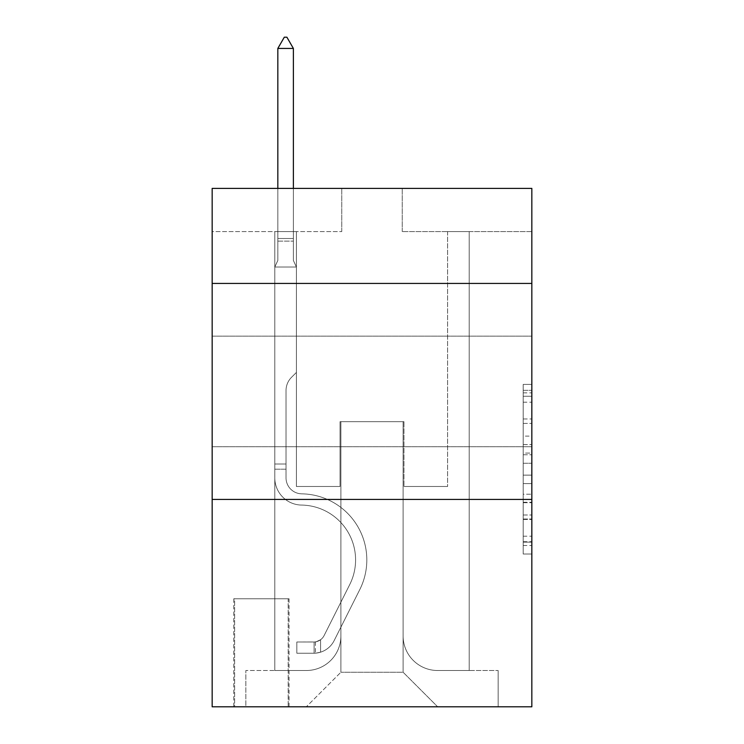 <?xml version="1.0" encoding="UTF-8"?>
<svg xmlns="http://www.w3.org/2000/svg" width="744" height="744" viewBox="0 0 744 744"><rect width="100%" height="100%" fill="white"/><g stroke="black" fill="none" stroke-linecap="round" stroke-linejoin="round"><path stroke-width="0.56" stroke-dasharray="3.72 2.79" d="M523.199 436.124L523.199 463.261L531.839 463.261L531.839 545.529L531.839 392.869L531.839 463.261L523.199 463.261L523.199 390.33L523.199 554.01L523.199 384.397L523.199 542.134L531.839 542.134L523.199 542.134L531.839 542.134L523.199 542.134L523.199 514.997L523.199 554.01L531.839 554.01L531.839 384.397L531.839 541.706L531.839 475.137L523.199 475.137L531.839 475.137L531.839 514.997L531.839 396.264L523.199 396.264L531.839 396.264L531.839 554.01L531.839 392.869L531.839 554.01L523.199 554.01L523.199 384.397L531.839 384.397L531.839 392.869L531.839 384.397L531.839 392.869L531.839 384.397L531.839 390.33L531.839 384.397L523.199 384.397L523.199 396.264L531.839 396.264L523.199 396.264L523.199 436.124L531.839 436.124M531.839 391.437L531.839 446.735L531.839 391.437M212.161 391.437L212.161 446.735L212.161 391.437M289.053 598.799L233.756 598.799L289.053 598.799L289.053 706.8L233.756 706.8L289.053 706.8M233.756 598.799L233.756 706.8M531.839 453.087L531.839 444.605L531.839 453.087L523.199 453.087L523.199 418.956L523.199 519.452L523.199 494.221L531.839 494.221L523.199 494.221L523.199 554.01L531.839 554.01L523.199 554.01L531.839 554.01L523.199 554.01L523.199 384.397L531.839 384.397L523.199 384.397L531.839 384.397L523.199 384.397L523.199 453.087L531.839 453.087M531.839 499.438L531.839 706.8L212.161 706.8L212.161 499.438L531.839 499.438L531.839 188.399L402.244 188.399L531.839 188.399L531.839 231.598L531.839 188.399L212.161 188.399L341.756 188.399L212.161 188.399L212.161 231.598L341.756 231.598L212.161 231.598L212.161 188.399L212.161 283.436L531.839 283.436L212.161 283.436L212.161 499.438L531.839 499.438L212.161 499.438M274.796 231.598L274.796 670.511L306.333 670.511A34.559 34.559 0 0 0 340.892 635.953L340.892 421.681L340.892 672.241L340.892 421.681L340.892 672.241L340.892 421.681L403.108 421.681L403.108 635.953A34.559 34.559 0 0 0 437.667 670.511L469.204 670.511L469.204 231.598L469.204 670.511L469.204 231.598L469.204 670.511L469.204 231.598L469.204 670.511L469.204 231.598L469.204 670.511L469.204 231.598L469.204 670.511L469.204 231.598L469.204 670.511L469.204 231.598L469.204 670.511L469.204 231.598L469.204 670.511L469.204 231.598L469.204 670.511L469.204 231.598L469.204 670.511L469.204 231.598L469.204 670.511L469.204 231.598L469.204 670.511L469.204 231.598L469.204 670.511L469.204 231.598L469.204 670.511L498.145 670.511L437.667 670.511L469.204 670.511L437.667 670.511L469.204 670.511L437.667 670.511L469.204 670.511L437.667 670.511L469.204 670.511L437.667 670.511L469.204 670.511L437.667 670.511L469.204 670.511L437.667 670.511L469.204 670.511L437.667 670.511L469.204 670.511L437.667 670.511L469.204 670.511L437.667 670.511L469.204 670.511L437.667 670.511L469.204 670.511L437.667 670.511L469.204 670.511L437.667 670.511L469.204 670.511L469.204 231.598L447.6 231.598L469.204 231.598L447.6 231.598L469.204 231.598L447.6 231.598L469.204 231.598L447.6 231.598L469.204 231.598L447.6 231.598L469.204 231.598L447.6 231.598L469.204 231.598L447.6 231.598L469.204 231.598L447.6 231.598L469.204 231.598L447.6 231.598L469.204 231.598L447.6 231.598L469.204 231.598L447.6 231.598L469.204 231.598L447.6 231.598L469.204 231.598L447.6 231.598L469.204 231.598L447.6 231.598L469.204 231.598L447.6 231.598L469.204 231.598L469.204 670.511L437.667 670.511A34.559 34.559 0 0 1 403.108 635.953A34.559 34.559 0 0 0 437.667 670.511A34.559 34.559 0 0 1 403.108 635.953A34.559 34.559 0 0 0 437.667 670.511A34.559 34.559 0 0 1 403.108 635.953A34.559 34.559 0 0 0 437.667 670.511A34.559 34.559 0 0 1 403.108 635.953A34.559 34.559 0 0 0 437.667 670.511A34.559 34.559 0 0 1 403.108 635.953A34.559 34.559 0 0 0 437.667 670.511A34.559 34.559 0 0 1 403.108 635.953A34.559 34.559 0 0 0 437.667 670.511A34.559 34.559 0 0 1 403.108 635.953A34.559 34.559 0 0 0 437.667 670.511A34.559 34.559 0 0 1 403.108 635.953A34.559 34.559 0 0 0 437.667 670.511A34.559 34.559 0 0 1 403.108 635.953A34.559 34.559 0 0 0 437.667 670.511A34.559 34.559 0 0 1 403.108 635.953A34.559 34.559 0 0 0 437.667 670.511A34.559 34.559 0 0 1 403.108 635.953A34.559 34.559 0 0 0 437.667 670.511A34.559 34.559 0 0 1 403.108 635.953A34.559 34.559 0 0 0 437.667 670.511A34.559 34.559 0 0 1 403.108 635.953A34.559 34.559 0 0 0 437.667 670.511A34.559 34.559 0 0 1 403.108 635.953L403.108 421.681L403.108 672.241L340.892 672.241L403.108 672.241L437.667 706.8L498.145 706.8L306.333 706.8L437.667 706.8L403.108 672.241L437.667 706.8L403.108 672.241L403.108 421.681L403.108 672.241L403.108 421.681L340.036 421.681L340.036 486.483L296.4 486.483L296.4 231.598L274.796 231.598L274.796 670.511L306.333 670.511A34.559 34.559 0 0 0 340.892 635.953L340.892 421.681L340.036 421.681L340.036 486.483L296.4 486.483L296.4 231.598L274.796 231.598L274.796 670.511L306.333 670.511L245.855 670.511L306.333 670.511L274.796 670.511L274.796 231.598L274.796 670.511L274.796 231.598L274.796 670.511L274.796 231.598L274.796 670.511L274.796 231.598L274.796 670.511L274.796 231.598L274.796 670.511L274.796 231.598L274.796 670.511L274.796 231.598L274.796 670.511L274.796 231.598L274.796 670.511L274.796 231.598L274.796 670.511L274.796 231.598L274.796 670.511L274.796 231.598L274.796 670.511L274.796 231.598L274.796 670.511L274.796 231.598L296.4 231.598L274.796 231.598L296.4 231.598L274.796 231.598L296.4 231.598L274.796 231.598L296.4 231.598L274.796 231.598L296.4 231.598L274.796 231.598L296.4 231.598L274.796 231.598L296.4 231.598L274.796 231.598L296.4 231.598L274.796 231.598L296.4 231.598L274.796 231.598L296.4 231.598L274.796 231.598L296.4 231.598L274.796 231.598L296.4 231.598L274.796 231.598L296.4 231.598L274.796 231.598L296.4 231.598L274.796 231.598L274.796 670.511L274.796 231.598M340.892 635.953L340.892 421.681L340.036 421.681L340.036 486.483L296.4 486.483L296.4 231.598L296.4 486.483L296.4 231.598L296.4 486.483L296.4 231.598L296.4 486.483L296.4 231.598L296.4 486.483L296.4 231.598L296.4 486.483L296.4 231.598L296.4 486.483L296.4 231.598L296.4 486.483L296.4 231.598L296.4 486.483L296.4 231.598L296.4 486.483L296.4 231.598L296.4 486.483L296.4 231.598L296.4 486.483L296.4 231.598L296.4 486.483L296.4 231.598L296.4 486.483L296.4 231.598L296.4 486.483L340.036 486.483L296.4 486.483L340.036 486.483L296.4 486.483L340.036 486.483L296.4 486.483L340.036 486.483L296.4 486.483L340.036 486.483L296.4 486.483L340.036 486.483L296.4 486.483L340.036 486.483L296.4 486.483L340.036 486.483L296.4 486.483L340.036 486.483L296.4 486.483L340.036 486.483L296.4 486.483L340.036 486.483L296.4 486.483L340.036 486.483L296.4 486.483L340.036 486.483L296.4 486.483L340.036 486.483L340.036 421.681L340.036 486.483L340.036 421.681L340.036 486.483L340.036 421.681L340.036 486.483L340.036 421.681L340.036 486.483L340.036 421.681L340.036 486.483L340.036 421.681L340.036 486.483L340.036 421.681L340.036 486.483L340.036 421.681L340.036 486.483L340.036 421.681L340.036 486.483L340.036 421.681L340.036 486.483L340.036 421.681L340.036 486.483L340.036 421.681L340.036 486.483L340.036 421.681L340.036 486.483L340.036 421.681L340.892 421.681L340.036 421.681L340.892 421.681L340.036 421.681L340.892 421.681L340.036 421.681L340.892 421.681L340.036 421.681L340.892 421.681L340.036 421.681L340.892 421.681L340.036 421.681L340.892 421.681L340.036 421.681L340.892 421.681L340.036 421.681L340.892 421.681L340.036 421.681L340.892 421.681L340.036 421.681L340.892 421.681L340.036 421.681L340.892 421.681L340.036 421.681L340.892 421.681L340.036 421.681L340.892 421.681L340.892 635.953A34.559 34.559 0 0 1 306.333 670.511A34.559 34.559 0 0 0 340.892 635.953A34.559 34.559 0 0 1 306.333 670.511A34.559 34.559 0 0 0 340.892 635.953A34.559 34.559 0 0 1 306.333 670.511A34.559 34.559 0 0 0 340.892 635.953A34.559 34.559 0 0 1 306.333 670.511A34.559 34.559 0 0 0 340.892 635.953A34.559 34.559 0 0 1 306.333 670.511A34.559 34.559 0 0 0 340.892 635.953A34.559 34.559 0 0 1 306.333 670.511A34.559 34.559 0 0 0 340.892 635.953A34.559 34.559 0 0 1 306.333 670.511A34.559 34.559 0 0 0 340.892 635.953A34.559 34.559 0 0 1 306.333 670.511A34.559 34.559 0 0 0 340.892 635.953A34.559 34.559 0 0 1 306.333 670.511A34.559 34.559 0 0 0 340.892 635.953A34.559 34.559 0 0 1 306.333 670.511A34.559 34.559 0 0 0 340.892 635.953A34.559 34.559 0 0 1 306.333 670.511A34.559 34.559 0 0 0 340.892 635.953A34.559 34.559 0 0 1 306.333 670.511A34.559 34.559 0 0 0 340.892 635.953A34.559 34.559 0 0 1 306.333 670.511A34.559 34.559 0 0 0 340.892 635.953M531.839 231.598L402.244 231.598L531.839 231.598M234.62 706.8L288.188 706.8L234.62 706.8L234.62 598.799L288.188 598.799L288.188 706.8L288.188 598.799L234.62 598.799L234.62 706.8M245.855 706.8L306.333 706.8L340.892 672.241L306.333 706.8L340.892 672.241L306.333 706.8L245.855 706.8L245.855 670.511L245.855 706.8M403.964 421.681L403.108 421.681L403.964 421.681L403.108 421.681L403.964 421.681L403.108 421.681L403.964 421.681L403.108 421.681L403.964 421.681L403.108 421.681L403.964 421.681L403.108 421.681L403.964 421.681L403.108 421.681L403.964 421.681L403.108 421.681L403.964 421.681L403.108 421.681L403.964 421.681L403.108 421.681L403.964 421.681L403.108 421.681L403.964 421.681L403.108 421.681L403.964 421.681L403.108 421.681L403.964 421.681L403.108 421.681L403.964 421.681L403.108 421.681L403.964 421.681L403.964 486.483L403.964 421.681M402.244 231.598L402.244 188.399L402.244 231.598M341.756 231.598L341.756 188.399L341.756 231.598M498.145 670.511L498.145 706.8L498.145 670.511M447.6 231.598L447.6 486.483L403.964 486.483L447.6 486.483L403.964 486.483L447.6 486.483L403.964 486.483L447.6 486.483L403.964 486.483L447.6 486.483L403.964 486.483L447.6 486.483L403.964 486.483L447.6 486.483L403.964 486.483L447.6 486.483L403.964 486.483L447.6 486.483L403.964 486.483L447.6 486.483L403.964 486.483L447.6 486.483L403.964 486.483L447.6 486.483L403.964 486.483L447.6 486.483L403.964 486.483L447.6 486.483L403.964 486.483L447.6 486.483L403.964 486.483L447.6 486.483L447.6 231.598M531.839 283.436L212.161 283.436M523.199 463.261L531.839 463.261L523.199 463.261M523.199 390.33L523.199 384.397L523.199 390.33L531.839 390.33L523.199 390.33M523.199 519.024L523.199 483.619L523.199 519.024L531.839 519.024L523.199 519.024M523.199 483.619L523.199 475.137L531.839 475.137L523.199 475.137L523.199 483.619L531.839 483.619L523.199 483.619M523.199 418.956L523.199 396.264L523.199 418.956L531.839 418.956L523.199 418.956M523.199 384.397L531.839 384.397L523.199 384.397L523.199 392.869L523.199 384.397L531.839 384.397M523.199 554.01L531.839 554.01L523.199 554.01L523.199 545.529L523.199 554.01M286.031 464.014L286.031 469.204L274.796 469.204L274.796 464.014L274.796 477.862L274.796 267.022L296.4 267.022L296.4 372.428L291.527 377.301A18.777 18.777 0 0 0 286.031 390.572A18.777 18.777 0 0 1 291.527 377.301L296.4 372.428L296.4 267.022L293.378 260.456L293.378 241.13L293.378 260.456L296.4 267.022L296.4 372.428L291.527 377.301A18.777 18.777 0 0 0 286.031 390.572A18.777 18.777 0 0 1 291.527 377.301L296.4 372.428L296.4 267.022L293.378 260.456L293.378 238.508L293.378 260.456L296.4 267.022L296.4 372.428L291.527 377.301A18.777 18.777 0 0 0 286.031 390.572A18.777 18.777 0 0 1 291.527 377.301L296.4 372.428L296.4 267.022L293.378 260.456L293.378 48.434L293.378 260.456L296.4 267.022L296.4 372.428L291.527 377.301A18.777 18.777 0 0 0 286.031 390.572A18.777 18.777 0 0 1 291.527 377.301L296.4 372.428L296.4 267.022L293.378 260.456L293.378 48.434L277.828 48.434L277.828 260.456L274.796 267.022L296.4 267.022L296.4 372.428L291.527 377.301A18.777 18.777 0 0 0 286.031 390.572A18.777 18.777 0 0 1 291.527 377.301L296.4 372.428L296.4 267.022L293.378 260.456L296.4 267.022L296.4 372.428L291.527 377.301A18.777 18.777 0 0 0 286.031 390.572A18.777 18.777 0 0 1 291.527 377.301L296.4 372.428L296.4 267.022L293.378 260.456L293.378 241.13L293.378 260.456L296.4 267.022L296.4 372.428L291.527 377.301A18.777 18.777 0 0 0 286.031 390.572A18.777 18.777 0 0 1 291.527 377.301L296.4 372.428L296.4 267.022L293.378 260.456L293.378 238.508L293.378 260.456L296.4 267.022L296.4 372.428L291.527 377.301A18.777 18.777 0 0 0 286.031 390.572A18.777 18.777 0 0 1 291.527 377.301L296.4 372.428L296.4 267.022L293.378 260.456L293.378 48.434L286.896 37.2L284.301 37.2L286.896 37.2L284.301 37.2L277.828 48.434L293.378 48.434L286.896 37.2L284.301 37.2L277.828 48.434L277.828 238.508L277.828 48.434L293.378 48.434L293.378 260.456L296.4 267.022L296.4 372.428L291.527 377.301A18.777 18.777 0 0 0 286.031 390.572A18.777 18.777 0 0 1 291.527 377.301L296.4 372.428L296.4 267.022L293.378 260.456L293.378 48.434L277.828 48.434L277.828 241.13L277.828 48.434L293.378 48.434L286.896 37.2L284.301 37.2L286.896 37.2L284.301 37.2L277.828 48.434L277.828 260.456L277.828 48.434L293.378 48.434L286.896 37.2L284.301 37.2L277.828 48.434L277.828 260.456L274.796 267.022L277.828 260.456L277.828 48.434L293.378 48.434L293.378 260.456L296.4 267.022L296.4 372.428L291.527 377.301A18.777 18.777 0 0 0 286.031 390.572A18.777 18.777 0 0 1 291.527 377.301L296.4 372.428L296.4 267.022L293.378 260.456L293.378 48.434L277.828 48.434L277.828 260.456L274.796 267.022L296.4 267.022L296.4 372.428L291.527 377.301A18.777 18.777 0 0 0 286.031 390.572A18.777 18.777 0 0 1 291.527 377.301L296.4 372.428L296.4 267.022L293.378 260.456L296.4 267.022L296.4 372.428L291.527 377.301A18.777 18.777 0 0 0 286.031 390.572A18.777 18.777 0 0 1 291.527 377.301L296.4 372.428L296.4 267.022L293.378 260.456L293.378 241.13L293.378 260.456L296.4 267.022L296.4 372.428L291.527 377.301A18.777 18.777 0 0 0 286.031 390.572A18.777 18.777 0 0 1 291.527 377.301L296.4 372.428L296.4 267.022L293.378 260.456L293.378 238.508L293.378 260.456L296.4 267.022L296.4 372.428L291.527 377.301A18.777 18.777 0 0 0 286.031 390.572A18.777 18.777 0 0 1 291.527 377.301L296.4 372.428L296.4 267.022L293.378 260.456L293.378 48.434L286.896 37.2L284.301 37.2L286.896 37.2L284.301 37.2L277.828 48.434L293.378 48.434L286.896 37.2L284.301 37.2L277.828 48.434L277.828 238.508L277.828 48.434L293.378 48.434L293.378 260.456L296.4 267.022L296.4 372.428L291.527 377.301A18.777 18.777 0 0 0 286.031 390.572A18.777 18.777 0 0 1 291.527 377.301L296.4 372.428L296.4 267.022L293.378 260.456L293.378 48.434L277.828 48.434L277.828 241.13L277.828 48.434L293.378 48.434L286.896 37.2L284.301 37.2L286.896 37.2L284.301 37.2L277.828 48.434L277.828 260.456L277.828 48.434L293.378 48.434L286.896 37.2L284.301 37.2L277.828 48.434L277.828 260.456L274.796 267.022L296.4 267.022L274.796 267.022L277.828 260.456L277.828 48.434L293.378 48.434L293.378 260.456L296.4 267.022L274.796 267.022L277.828 260.456L274.796 267.022L296.4 267.022L274.796 267.022L277.828 260.456L277.828 241.13L277.828 260.456L274.796 267.022L296.4 267.022L274.796 267.022L277.828 260.456L277.828 238.508L277.828 260.456L274.796 267.022L296.4 267.022L274.796 267.022L277.828 260.456L277.828 48.434L277.828 260.456L274.796 267.022L296.4 267.022L274.796 267.022L277.828 260.456L277.828 48.434L293.378 48.434L277.828 48.434L277.828 260.456L274.796 267.022L296.4 267.022L274.796 267.022L277.828 260.456L277.828 48.434L293.378 48.434L286.896 37.2L284.301 37.2L286.896 37.2L284.301 37.2L277.828 48.434L277.828 260.456L274.796 267.022L296.4 267.022L274.796 267.022L277.828 260.456L277.828 48.434L293.378 48.434L286.896 37.2L284.301 37.2L277.828 48.434L277.828 260.456L274.796 267.022L296.4 267.022L274.796 267.022L277.828 260.456L277.828 48.434L293.378 48.434L293.378 238.508L293.378 48.434L277.828 48.434L293.378 48.434L286.896 37.2L284.301 37.2L277.828 48.434L284.301 37.2L286.896 37.2L293.378 48.434L293.378 241.13L293.378 48.434L277.828 48.434L284.301 37.2L277.828 48.434L293.378 48.434L286.896 37.2L293.378 48.434L293.378 260.456L293.378 48.434L286.896 37.2L284.301 37.2L277.828 48.434L284.301 37.2L286.896 37.2L293.378 48.434L293.378 260.456L296.4 267.022L274.796 267.022L296.4 267.022L274.796 267.022L277.828 260.456L274.796 267.022L296.4 267.022L274.796 267.022L277.828 260.456L277.828 241.13L277.828 260.456L274.796 267.022L296.4 267.022L274.796 267.022L277.828 260.456L277.828 238.508L277.828 260.456L274.796 267.022L296.4 267.022L274.796 267.022L277.828 260.456L277.828 48.434L293.378 48.434L286.896 37.2L293.378 48.434L293.378 238.508L293.378 48.434L277.828 48.434L284.301 37.2L277.828 48.434L284.301 37.2L286.896 37.2L293.378 48.434L286.896 37.2L284.301 37.2L277.828 48.434L293.378 48.434L293.378 241.13L293.378 48.434L286.896 37.2L293.378 48.434L293.378 260.456L293.378 48.434L277.828 48.434L284.301 37.2L277.828 48.434L284.301 37.2L286.896 37.2L293.378 48.434L286.896 37.2L284.301 37.2L277.828 48.434L293.378 48.434L293.378 260.456L296.4 267.022L274.796 267.022L277.828 260.456L274.796 267.022L274.796 477.862A27.212 27.212 0 0 0 301.59 505.074A27.212 27.212 0 0 1 274.796 477.862L274.796 267.022L274.796 477.862A27.212 27.212 0 0 0 301.59 505.074A27.212 27.212 0 0 1 274.796 477.862L274.796 267.022L274.796 477.862A27.212 27.212 0 0 0 301.59 505.074A27.212 27.212 0 0 1 274.796 477.862L274.796 267.022L274.796 477.862A27.212 27.212 0 0 0 301.59 505.074A54.861 54.861 0 0 1 349.736 584.57A54.861 54.861 0 0 0 301.59 505.074A27.212 27.212 0 0 1 274.796 477.862L274.796 267.022L274.796 477.862A27.212 27.212 0 0 0 301.59 505.074A27.212 27.212 0 0 1 274.796 477.862L274.796 267.022L274.796 477.862A27.212 27.212 0 0 0 301.59 505.074A27.212 27.212 0 0 1 274.796 477.862L274.796 267.022L274.796 477.862A27.212 27.212 0 0 0 301.59 505.074A54.861 54.861 0 0 1 349.736 584.57A54.861 54.861 0 0 0 301.59 505.074A27.212 27.212 0 0 1 274.796 477.862L274.796 267.022L274.796 477.862A27.212 27.212 0 0 0 301.59 505.074A27.212 27.212 0 0 1 274.796 477.862L274.796 267.022L274.796 477.862A27.212 27.212 0 0 0 301.59 505.074A27.212 27.212 0 0 1 274.796 477.862L274.796 267.022L274.796 477.862A27.212 27.212 0 0 0 301.59 505.074A54.861 54.861 0 0 1 349.736 584.57A54.861 54.861 0 0 0 301.59 505.074A27.212 27.212 0 0 1 274.796 477.862L274.796 267.022L274.796 477.862A27.212 27.212 0 0 0 301.59 505.074A27.212 27.212 0 0 1 274.796 477.862L274.796 267.022L274.796 477.862A27.212 27.212 0 0 0 301.59 505.074A27.212 27.212 0 0 1 274.796 477.862L274.796 267.022L274.796 477.862A27.212 27.212 0 0 0 301.59 505.074A54.861 54.861 0 0 1 349.736 584.57L324.105 635.571L349.736 584.57A54.861 54.861 0 0 0 301.59 505.074A27.212 27.212 0 0 1 274.796 477.862L274.796 267.022L274.796 477.862A27.212 27.212 0 0 0 301.59 505.074A27.212 27.212 0 0 1 274.796 477.862L274.796 267.022L274.796 477.862L274.796 469.204L286.031 469.204L286.031 464.014L274.796 464.014L286.031 464.014L286.031 477.862L286.031 390.572L286.031 477.862A15.987 15.987 0 0 0 301.766 493.839A15.987 15.987 0 0 1 286.031 477.862L286.031 390.572L286.031 477.862L286.031 464.014L274.796 464.014L286.031 464.014L286.031 477.862A15.987 15.987 0 0 0 301.766 493.839A15.987 15.987 0 0 1 286.031 477.862L286.031 390.572L286.031 477.862A15.987 15.987 0 0 0 301.766 493.839A15.987 15.987 0 0 1 286.031 477.862L286.031 390.572L286.031 477.862L286.031 464.014L274.796 464.014L286.031 464.014L286.031 477.862A15.987 15.987 0 0 0 301.766 493.839A66.095 66.095 0 0 1 359.771 589.62A66.095 66.095 0 0 0 301.766 493.839A15.987 15.987 0 0 1 286.031 477.862L286.031 390.572L286.031 477.862A15.987 15.987 0 0 0 301.766 493.839A15.987 15.987 0 0 1 286.031 477.862L286.031 390.572L286.031 477.862L286.031 464.014L274.796 464.014L286.031 464.014L286.031 477.862A15.987 15.987 0 0 0 301.766 493.839A15.987 15.987 0 0 1 286.031 477.862L286.031 390.572L286.031 477.862A15.987 15.987 0 0 0 301.766 493.839A66.095 66.095 0 0 1 359.771 589.62A66.095 66.095 0 0 0 301.766 493.839A15.987 15.987 0 0 1 286.031 477.862L286.031 390.572L286.031 477.862L286.031 464.014L274.796 464.014L286.031 464.014L286.031 477.862A15.987 15.987 0 0 0 301.766 493.839A15.987 15.987 0 0 1 286.031 477.862L286.031 390.572L286.031 477.862A15.987 15.987 0 0 0 301.766 493.839A15.987 15.987 0 0 1 286.031 477.862L286.031 390.572L286.031 477.862L286.031 464.014L274.796 464.014L286.031 464.014L286.031 477.862A15.987 15.987 0 0 0 301.766 493.839A66.095 66.095 0 0 1 359.771 589.62A66.095 66.095 0 0 0 301.766 493.839A15.987 15.987 0 0 1 286.031 477.862L286.031 390.572L286.031 477.862A15.987 15.987 0 0 0 301.766 493.839A15.987 15.987 0 0 1 286.031 477.862L286.031 390.572L286.031 477.862L286.031 464.014L274.796 464.014L286.031 464.014L286.031 477.862A15.987 15.987 0 0 0 301.766 493.839A15.987 15.987 0 0 1 286.031 477.862L286.031 390.572L286.031 477.862A15.987 15.987 0 0 0 301.766 493.839A66.095 66.095 0 0 1 359.771 589.62L334.14 640.621L359.771 589.62A66.095 66.095 0 0 0 301.766 493.839A15.987 15.987 0 0 1 286.031 477.862L286.031 390.572L286.031 477.862L286.031 464.014L274.796 464.014M314.108 653.232A22.897 22.897 0 0 0 334.14 640.621L359.771 589.62A66.095 66.095 0 0 0 301.766 493.839A15.987 15.987 0 0 1 286.031 477.862A15.987 15.987 0 0 0 301.766 493.839A15.987 15.987 0 0 1 286.031 477.862L286.031 390.572L286.031 477.862A15.987 15.987 0 0 0 301.766 493.839A66.095 66.095 0 0 1 359.771 589.62A66.095 66.095 0 0 0 301.766 493.839A15.987 15.987 0 0 1 286.031 477.862A15.987 15.987 0 0 0 301.766 493.839A15.987 15.987 0 0 1 286.031 477.862A15.987 15.987 0 0 0 301.766 493.839A66.095 66.095 0 0 1 359.771 589.62L334.14 640.621L359.771 589.62A66.095 66.095 0 0 0 301.766 493.839A15.987 15.987 0 0 1 286.031 477.862A15.987 15.987 0 0 0 301.766 493.839A66.095 66.095 0 0 1 359.771 589.62A66.095 66.095 0 0 0 301.766 493.839A15.987 15.987 0 0 1 286.031 477.862A15.987 15.987 0 0 0 301.766 493.839A15.987 15.987 0 0 1 286.031 477.862A15.987 15.987 0 0 0 301.766 493.839A66.095 66.095 0 0 1 359.771 589.62A66.095 66.095 0 0 0 301.766 493.839A15.987 15.987 0 0 1 286.031 477.862A15.987 15.987 0 0 0 301.766 493.839A66.095 66.095 0 0 1 359.771 589.62L334.14 640.621A22.897 22.897 0 0 1 320.59 652.163A22.897 22.897 0 0 0 334.14 640.621L359.771 589.62A66.095 66.095 0 0 0 301.766 493.839A15.987 15.987 0 0 1 286.031 477.862A15.987 15.987 0 0 0 301.766 493.839A15.987 15.987 0 0 1 286.031 477.862A15.987 15.987 0 0 0 301.766 493.839A66.095 66.095 0 0 1 359.771 589.62A66.095 66.095 0 0 0 301.766 493.839A15.987 15.987 0 0 1 286.031 477.862A15.987 15.987 0 0 0 301.766 493.839A66.095 66.095 0 0 1 359.771 589.62A66.095 66.095 0 0 0 301.766 493.839A15.987 15.987 0 0 1 286.031 477.862A15.987 15.987 0 0 0 301.766 493.839A15.987 15.987 0 0 1 286.031 477.862A15.987 15.987 0 0 0 301.766 493.839A66.095 66.095 0 0 1 359.771 589.62L334.14 640.621L359.771 589.62A66.095 66.095 0 0 0 301.766 493.839A15.987 15.987 0 0 1 286.031 477.862A15.987 15.987 0 0 0 301.766 493.839A66.095 66.095 0 0 1 359.771 589.62A66.095 66.095 0 0 0 301.766 493.839A15.987 15.987 0 0 1 286.031 477.862A15.987 15.987 0 0 0 301.766 493.839A15.987 15.987 0 0 1 286.031 477.862A15.987 15.987 0 0 0 301.766 493.839A66.095 66.095 0 0 1 359.771 589.62A66.095 66.095 0 0 0 301.766 493.839A15.987 15.987 0 0 1 286.031 477.862A15.987 15.987 0 0 0 301.766 493.839A66.095 66.095 0 0 1 359.771 589.62L334.14 640.621L359.771 589.62A66.095 66.095 0 0 0 301.766 493.839A66.095 66.095 0 0 1 359.771 589.62A66.095 66.095 0 0 0 301.766 493.839A66.095 66.095 0 0 1 359.771 589.62L334.14 640.621A22.897 22.897 0 0 1 320.59 652.163C313.931 653.576 313.931 653.576 320.59 652.163C313.931 653.576 313.931 653.576 320.59 652.163A22.897 22.897 0 0 0 334.14 640.621L359.771 589.62A66.095 66.095 0 0 0 301.766 493.839A66.095 66.095 0 0 1 359.771 589.62L334.14 640.621L359.771 589.62A66.095 66.095 0 0 0 301.766 493.839A66.095 66.095 0 0 1 359.771 589.62A66.095 66.095 0 0 0 301.766 493.839A66.095 66.095 0 0 1 359.771 589.62L334.14 640.621L359.771 589.62A66.095 66.095 0 0 0 301.766 493.839A66.095 66.095 0 0 1 359.771 589.62L334.14 640.621A22.897 22.897 0 0 1 320.59 652.163C313.931 653.576 313.931 653.576 320.59 652.163C313.931 653.576 313.931 653.576 320.59 652.163A22.897 22.897 0 0 0 334.14 640.621L359.771 589.62A66.095 66.095 0 0 0 301.766 493.839A66.095 66.095 0 0 1 359.771 589.62A66.095 66.095 0 0 0 301.766 493.839A66.095 66.095 0 0 1 359.771 589.62L334.14 640.621L359.771 589.62A66.095 66.095 0 0 0 301.766 493.839A66.095 66.095 0 0 1 359.771 589.62L334.14 640.621L359.771 589.62A66.095 66.095 0 0 0 301.766 493.839A66.095 66.095 0 0 1 359.771 589.62A66.095 66.095 0 0 0 301.766 493.839A66.095 66.095 0 0 1 359.771 589.62L334.14 640.621A22.897 22.897 0 0 1 320.59 652.163C313.931 653.576 313.931 653.576 320.59 652.163C313.931 653.576 313.931 653.576 320.59 652.163A22.897 22.897 0 0 0 334.14 640.621L359.771 589.62A66.095 66.095 0 0 0 301.766 493.839A66.095 66.095 0 0 1 359.771 589.62L334.14 640.621L359.771 589.62A66.095 66.095 0 0 0 301.766 493.839A66.095 66.095 0 0 1 359.771 589.62A66.095 66.095 0 0 0 301.766 493.839A66.095 66.095 0 0 1 359.771 589.62L334.14 640.621L359.771 589.62A66.095 66.095 0 0 0 301.766 493.839A66.095 66.095 0 0 1 359.771 589.62L334.14 640.621A22.897 22.897 0 0 1 320.59 652.163C313.931 653.576 313.931 653.576 320.59 652.163C313.931 653.576 313.931 653.576 320.59 652.163A22.897 22.897 0 0 0 334.14 640.621L359.771 589.62L334.14 640.621A22.897 22.897 0 0 1 320.59 652.163C313.931 653.576 313.931 653.576 320.59 652.163C313.931 653.576 313.931 653.576 320.59 652.163A22.897 22.897 0 0 0 334.14 640.621L359.771 589.62L334.14 640.621A22.897 22.897 0 0 1 320.59 652.163C313.931 653.576 313.931 653.576 320.59 652.163C313.931 653.576 313.931 653.576 320.59 652.163A22.897 22.897 0 0 0 334.14 640.621L359.771 589.62L334.14 640.621A22.897 22.897 0 0 1 320.59 652.163C313.931 653.576 313.931 653.576 320.59 652.163C313.931 653.576 313.931 653.576 320.59 652.163A22.897 22.897 0 0 0 334.14 640.621L359.771 589.62L334.14 640.621A22.897 22.897 0 0 1 320.59 652.163C313.931 653.576 313.931 653.576 320.59 652.163C313.931 653.576 313.931 653.576 320.59 652.163A22.897 22.897 0 0 0 334.14 640.621L359.771 589.62L334.14 640.621A22.897 22.897 0 0 1 320.59 652.163C313.931 653.576 313.931 653.576 320.59 652.163C313.931 653.576 313.931 653.576 320.59 652.163A22.897 22.897 0 0 0 334.14 640.621L359.771 589.62L334.14 640.621A22.897 22.897 0 0 1 320.59 652.163C313.931 653.576 313.931 653.576 320.59 652.163C313.931 653.576 313.931 653.576 320.59 652.163A22.897 22.897 0 0 0 334.14 640.621L359.771 589.62L334.14 640.621A22.897 22.897 0 0 1 320.59 652.163C313.931 653.576 313.931 653.576 320.59 652.163C313.931 653.576 313.931 653.576 320.59 652.163A22.897 22.897 0 0 0 334.14 640.621L359.771 589.62L334.14 640.621A22.897 22.897 0 0 1 320.59 652.163C313.931 653.576 313.931 653.576 320.59 652.163C313.931 653.576 313.931 653.576 320.59 652.163A22.897 22.897 0 0 0 334.14 640.621L359.771 589.62L334.14 640.621A22.897 22.897 0 0 1 320.59 652.163C313.931 653.576 313.931 653.576 320.59 652.163C313.931 653.576 313.931 653.576 320.59 652.163A22.897 22.897 0 0 0 334.14 640.621L359.771 589.62L334.14 640.621A22.897 22.897 0 0 1 320.59 652.163C313.931 653.576 313.931 653.576 320.59 652.163C313.931 653.576 313.931 653.576 320.59 652.163A22.897 22.897 0 0 0 334.14 640.621A22.897 22.897 0 0 1 314.108 653.232L314.108 641.988A11.662 11.662 0 0 0 324.105 635.571L349.736 584.57A54.861 54.861 0 0 0 301.59 505.074A27.212 27.212 0 0 1 274.796 477.862A27.212 27.212 0 0 0 301.59 505.074A54.861 54.861 0 0 1 349.736 584.57A54.861 54.861 0 0 0 301.59 505.074A27.212 27.212 0 0 1 274.796 477.862A27.212 27.212 0 0 0 301.59 505.074A27.212 27.212 0 0 1 274.796 477.862A27.212 27.212 0 0 0 301.59 505.074A54.861 54.861 0 0 1 349.736 584.57L324.105 635.571L349.736 584.57A54.861 54.861 0 0 0 301.59 505.074A27.212 27.212 0 0 1 274.796 477.862A27.212 27.212 0 0 0 301.59 505.074A54.861 54.861 0 0 1 349.736 584.57A54.861 54.861 0 0 0 301.59 505.074A27.212 27.212 0 0 1 274.796 477.862A27.212 27.212 0 0 0 301.59 505.074A27.212 27.212 0 0 1 274.796 477.862A27.212 27.212 0 0 0 301.59 505.074A54.861 54.861 0 0 1 349.736 584.57A54.861 54.861 0 0 0 301.59 505.074A27.212 27.212 0 0 1 274.796 477.862A27.212 27.212 0 0 0 301.59 505.074A54.861 54.861 0 0 1 349.736 584.57L324.105 635.571A11.662 11.662 0 0 1 320.59 639.728C314.052 642.742 314.052 642.742 320.59 639.728C314.052 642.742 314.052 642.742 320.59 639.728A11.662 11.662 0 0 0 324.105 635.571L349.736 584.57A54.861 54.861 0 0 0 301.59 505.074A27.212 27.212 0 0 1 274.796 477.862A27.212 27.212 0 0 0 301.59 505.074A27.212 27.212 0 0 1 274.796 477.862A27.212 27.212 0 0 0 301.59 505.074A54.861 54.861 0 0 1 349.736 584.57A54.861 54.861 0 0 0 301.59 505.074A27.212 27.212 0 0 1 274.796 477.862A27.212 27.212 0 0 0 301.59 505.074A54.861 54.861 0 0 1 349.736 584.57A54.861 54.861 0 0 0 301.59 505.074A27.212 27.212 0 0 1 274.796 477.862A27.212 27.212 0 0 0 301.59 505.074A27.212 27.212 0 0 1 274.796 477.862A27.212 27.212 0 0 0 301.59 505.074A54.861 54.861 0 0 1 349.736 584.57L324.105 635.571L349.736 584.57A54.861 54.861 0 0 0 301.59 505.074A27.212 27.212 0 0 1 274.796 477.862A27.212 27.212 0 0 0 301.59 505.074A54.861 54.861 0 0 1 349.736 584.57A54.861 54.861 0 0 0 301.59 505.074A27.212 27.212 0 0 1 274.796 477.862A27.212 27.212 0 0 0 301.59 505.074A27.212 27.212 0 0 1 274.796 477.862A27.212 27.212 0 0 0 301.59 505.074A54.861 54.861 0 0 1 349.736 584.57A54.861 54.861 0 0 0 301.59 505.074A27.212 27.212 0 0 1 274.796 477.862A27.212 27.212 0 0 0 301.59 505.074A54.861 54.861 0 0 1 349.736 584.57L324.105 635.571L349.736 584.57A54.861 54.861 0 0 0 301.59 505.074A54.861 54.861 0 0 1 349.736 584.57A54.861 54.861 0 0 0 301.59 505.074A54.861 54.861 0 0 1 349.736 584.57L324.105 635.571A11.662 11.662 0 0 1 320.59 639.728C314.052 642.742 314.052 642.742 320.59 639.728C314.052 642.742 314.052 642.742 320.59 639.728A11.662 11.662 0 0 0 324.105 635.571L349.736 584.57A54.861 54.861 0 0 0 301.59 505.074A54.861 54.861 0 0 1 349.736 584.57L324.105 635.571L349.736 584.57A54.861 54.861 0 0 0 301.59 505.074A54.861 54.861 0 0 1 349.736 584.57A54.861 54.861 0 0 0 301.59 505.074A54.861 54.861 0 0 1 349.736 584.57L324.105 635.571L349.736 584.57A54.861 54.861 0 0 0 301.59 505.074A54.861 54.861 0 0 1 349.736 584.57L324.105 635.571A11.662 11.662 0 0 1 320.59 639.728C314.052 642.742 314.052 642.742 320.59 639.728C314.052 642.742 314.052 642.742 320.59 639.728A11.662 11.662 0 0 0 324.105 635.571L349.736 584.57A54.861 54.861 0 0 0 301.59 505.074A54.861 54.861 0 0 1 349.736 584.57A54.861 54.861 0 0 0 301.59 505.074A54.861 54.861 0 0 1 349.736 584.57L324.105 635.571L349.736 584.57A54.861 54.861 0 0 0 301.59 505.074A54.861 54.861 0 0 1 349.736 584.57L324.105 635.571L349.736 584.57A54.861 54.861 0 0 0 301.59 505.074A54.861 54.861 0 0 1 349.736 584.57A54.861 54.861 0 0 0 301.59 505.074A54.861 54.861 0 0 1 349.736 584.57L324.105 635.571A11.662 11.662 0 0 1 320.59 639.728C314.052 642.742 314.052 642.742 320.59 639.728C314.052 642.742 314.052 642.742 320.59 639.728A11.662 11.662 0 0 0 324.105 635.571L349.736 584.57A54.861 54.861 0 0 0 301.59 505.074A54.861 54.861 0 0 1 349.736 584.57L324.105 635.571L349.736 584.57A54.861 54.861 0 0 0 301.59 505.074A54.861 54.861 0 0 1 349.736 584.57A54.861 54.861 0 0 0 301.59 505.074A54.861 54.861 0 0 1 349.736 584.57L324.105 635.571L349.736 584.57A54.861 54.861 0 0 0 301.59 505.074A54.861 54.861 0 0 1 349.736 584.57L324.105 635.571A11.662 11.662 0 0 1 320.59 639.728C314.052 642.742 314.052 642.742 320.59 639.728C314.052 642.742 314.052 642.742 320.59 639.728A11.662 11.662 0 0 0 324.105 635.571L349.736 584.57L324.105 635.571A11.662 11.662 0 0 1 320.59 639.728C314.052 642.742 314.052 642.742 320.59 639.728C314.052 642.742 314.052 642.742 320.59 639.728A11.662 11.662 0 0 0 324.105 635.571L349.736 584.57L324.105 635.571A11.662 11.662 0 0 1 320.59 639.728C314.052 642.742 314.052 642.742 320.59 639.728C314.052 642.742 314.052 642.742 320.59 639.728A11.662 11.662 0 0 0 324.105 635.571L349.736 584.57L324.105 635.571A11.662 11.662 0 0 1 320.59 639.728C314.052 642.742 314.052 642.742 320.59 639.728C314.052 642.742 314.052 642.742 320.59 639.728A11.662 11.662 0 0 0 324.105 635.571L349.736 584.57L324.105 635.571A11.662 11.662 0 0 1 320.59 639.728C314.052 642.742 314.052 642.742 320.59 639.728C314.052 642.742 314.052 642.742 320.59 639.728A11.662 11.662 0 0 0 324.105 635.571L349.736 584.57L324.105 635.571A11.662 11.662 0 0 1 320.59 639.728C314.052 642.742 314.052 642.742 320.59 639.728C314.052 642.742 314.052 642.742 320.59 639.728A11.662 11.662 0 0 0 324.105 635.571L349.736 584.57L324.105 635.571A11.662 11.662 0 0 1 320.59 639.728C314.052 642.742 314.052 642.742 320.59 639.728C314.052 642.742 314.052 642.742 320.59 639.728A11.662 11.662 0 0 0 324.105 635.571L349.736 584.57L324.105 635.571A11.662 11.662 0 0 1 320.59 639.728C314.052 642.742 314.052 642.742 320.59 639.728C314.052 642.742 314.052 642.742 320.59 639.728A11.662 11.662 0 0 0 324.105 635.571L349.736 584.57L324.105 635.571A11.662 11.662 0 0 1 320.59 639.728C314.052 642.742 314.052 642.742 320.59 639.728C314.052 642.742 314.052 642.742 320.59 639.728A11.662 11.662 0 0 0 324.105 635.571L349.736 584.57L324.105 635.571A11.662 11.662 0 0 1 320.59 639.728C314.052 642.742 314.052 642.742 320.59 639.728C314.052 642.742 314.052 642.742 320.59 639.728A11.662 11.662 0 0 0 324.105 635.571L349.736 584.57L324.105 635.571A11.662 11.662 0 0 1 320.59 639.728C314.052 642.742 314.052 642.742 320.59 639.728C314.052 642.742 314.052 642.742 320.59 639.728A11.662 11.662 0 0 0 324.105 635.571A11.662 11.662 0 0 1 314.108 641.988L314.108 653.232L296.828 653.232L314.108 653.232A22.897 22.897 0 0 0 334.14 640.621A22.897 22.897 0 0 1 314.108 653.232L314.108 641.988L296.828 641.998L314.108 641.988A11.662 11.662 0 0 0 324.105 635.571A11.662 11.662 0 0 1 314.108 641.988L314.108 653.232L296.828 653.232L296.828 641.998L296.828 653.232L314.108 653.232A22.897 22.897 0 0 0 334.14 640.621A22.897 22.897 0 0 1 314.108 653.232L314.108 641.988L296.828 641.998L314.108 641.988A11.662 11.662 0 0 0 324.105 635.571A11.662 11.662 0 0 1 314.108 641.988L314.108 653.232L296.828 653.232L296.828 641.998L296.828 653.232L314.108 653.232A22.897 22.897 0 0 0 334.14 640.621A22.897 22.897 0 0 1 314.108 653.232L314.108 641.988L296.828 641.998L314.108 641.988A11.662 11.662 0 0 0 324.105 635.571A11.662 11.662 0 0 1 314.108 641.988L314.108 653.232L296.828 653.232L296.828 641.998L296.828 653.232L314.108 653.232A22.897 22.897 0 0 0 334.14 640.621A22.897 22.897 0 0 1 314.108 653.232L314.108 641.988L296.828 641.998L314.108 641.988A11.662 11.662 0 0 0 324.105 635.571A11.662 11.662 0 0 1 314.108 641.988L314.108 653.232L296.828 653.232L296.828 641.998L296.828 653.232L314.108 653.232A22.897 22.897 0 0 0 334.14 640.621A22.897 22.897 0 0 1 314.108 653.232L314.108 641.988L296.828 641.998L314.108 641.988A11.662 11.662 0 0 0 324.105 635.571A11.662 11.662 0 0 1 314.108 641.988L314.108 653.232L296.828 653.232L296.828 641.998L296.828 653.232L314.108 653.232A22.897 22.897 0 0 0 334.14 640.621A22.897 22.897 0 0 1 314.108 653.232L314.108 641.988L296.828 641.998L314.108 641.988A11.662 11.662 0 0 0 324.105 635.571A11.662 11.662 0 0 1 314.108 641.988L314.108 653.232L296.828 653.232L296.828 641.998L296.828 653.232L314.108 653.232A22.897 22.897 0 0 0 334.14 640.621A22.897 22.897 0 0 1 314.108 653.232L314.108 641.988L296.828 641.998L314.108 641.988A11.662 11.662 0 0 0 324.105 635.571A11.662 11.662 0 0 1 314.108 641.988L314.108 653.232L296.828 653.232L296.828 641.998L296.828 653.232L314.108 653.232A22.897 22.897 0 0 0 334.14 640.621A22.897 22.897 0 0 1 314.108 653.232L314.108 641.988L296.828 641.998L314.108 641.988A11.662 11.662 0 0 0 324.105 635.571A11.662 11.662 0 0 1 314.108 641.988L314.108 653.232L296.828 653.232L296.828 641.998L296.828 653.232L314.108 653.232A22.897 22.897 0 0 0 334.14 640.621A22.897 22.897 0 0 1 314.108 653.232L314.108 641.988L296.828 641.998L314.108 641.988A11.662 11.662 0 0 0 324.105 635.571A11.662 11.662 0 0 1 314.108 641.988L314.108 653.232L296.828 653.232L296.828 641.998L296.828 653.232L314.108 653.232A22.897 22.897 0 0 0 334.14 640.621A22.897 22.897 0 0 1 314.108 653.232L314.108 641.988L296.828 641.998L314.108 641.988A11.662 11.662 0 0 0 324.105 635.571A11.662 11.662 0 0 1 314.108 641.988L314.108 653.232L296.828 653.232L296.828 641.998L296.828 653.232L314.108 653.232A22.897 22.897 0 0 0 334.14 640.621A22.897 22.897 0 0 1 314.108 653.232L314.108 641.988L296.828 641.998L314.108 641.988A11.662 11.662 0 0 0 324.105 635.571A11.662 11.662 0 0 1 314.108 641.988L314.108 653.232L296.828 653.232L296.828 641.998L296.828 653.232L314.108 653.232A22.897 22.897 0 0 0 334.14 640.621A22.897 22.897 0 0 1 314.108 653.232L314.108 641.988L296.828 641.998L314.108 641.988A11.662 11.662 0 0 0 324.105 635.571A11.662 11.662 0 0 1 314.108 641.988L314.108 653.232L296.828 653.232L296.828 641.998L296.828 653.232L314.108 653.232A22.897 22.897 0 0 0 334.14 640.621A22.897 22.897 0 0 1 314.108 653.232L314.108 641.988L296.828 641.998L314.108 641.988A11.662 11.662 0 0 0 324.105 635.571A11.662 11.662 0 0 1 314.108 641.988L314.108 653.232L296.828 653.232L296.828 641.998L296.828 653.232L314.108 653.232A22.897 22.897 0 0 0 334.14 640.621A22.897 22.897 0 0 1 314.108 653.232L314.108 641.988L296.828 641.998L314.108 641.988A11.662 11.662 0 0 0 324.105 635.571A11.662 11.662 0 0 1 314.108 641.988L314.108 653.232L296.828 653.232L296.828 641.998L296.828 653.232L314.108 653.232M293.378 48.434L286.896 37.2L293.378 48.434L293.378 238.508L293.378 48.434L277.828 48.434L284.301 37.2L277.828 48.434L284.301 37.2L286.896 37.2L293.378 48.434L286.896 37.2L293.378 48.434L293.378 188.399M277.828 48.434L284.301 37.2L277.828 48.434L277.828 260.456L277.828 238.508L293.378 238.508L277.828 238.508L293.378 238.508L277.828 238.508L293.378 238.508L277.828 238.508L293.378 238.508L277.828 238.508L293.378 238.508L277.828 238.508L293.378 238.508L277.828 238.508L293.378 238.508L277.828 238.508L293.378 238.508L277.828 238.508L293.378 238.508L277.828 238.508L293.378 238.508L277.828 238.508L293.378 238.508L277.828 238.508L293.378 238.508L277.828 238.508L293.378 238.508L277.828 238.508L293.378 238.508L277.828 238.508L293.378 238.508L277.828 238.508L277.828 188.399M296.828 641.998L313.68 641.998L296.828 641.998L296.828 653.232L296.828 641.998M320.59 652.163C313.931 653.576 313.931 653.576 320.59 652.163C313.931 653.576 313.931 653.576 320.59 652.163L320.59 639.728L320.59 652.163M523.199 514.997L531.839 514.997L523.199 514.997M523.199 502.274L531.839 502.274M523.199 423.401L531.839 423.401L523.199 423.401M523.199 392.869L531.839 392.869M523.199 545.529L531.839 545.529M523.199 536.201L531.839 536.201M523.199 402.206L531.839 402.206M523.199 454.779L531.839 454.779L523.199 454.779M523.199 502.702L531.839 502.702L523.199 502.702M523.199 519.452L531.839 519.452L523.199 519.452M523.199 444.605L531.839 444.605L523.199 444.605M277.828 241.13L293.378 241.13L277.828 241.13M286.031 469.204L274.796 469.204L286.031 469.204M212.161 336.149L531.839 336.149L212.161 336.149M212.161 446.735L531.839 446.735L212.161 446.735M523.199 541.706L531.839 541.706M523.199 542.134L531.839 542.134M523.199 396.264L531.839 396.264M315.409 641.867L315.409 653.167"/><path stroke-width="1.12" d="M531.839 283.436L531.839 188.399L212.161 188.399L212.161 283.436L531.839 283.436L531.839 706.8L212.161 706.8L212.161 283.436M531.839 499.438L212.161 499.438M293.378 48.434L286.896 37.2L284.301 37.2L277.828 48.434L293.378 48.434L293.378 188.399M277.828 48.434L277.828 188.399"/></g></svg>
